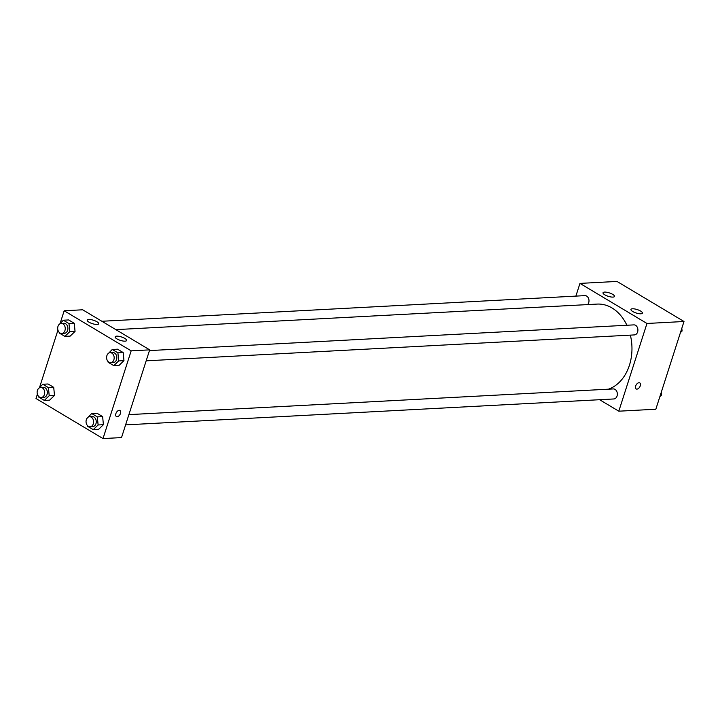 <?xml version="1.0" encoding="UTF-8"?>
<svg xmlns="http://www.w3.org/2000/svg" width="720" height="720" viewBox="0 0 720 720"><rect width="100%" height="100%" fill="white"/><g stroke="black" fill="none" stroke-linecap="round" stroke-linejoin="round"><path stroke-width="1.08" d="M575.883 296.109L579.96 283.401L616.995 281.43L684 321.498L655.83 409.23L618.804 411.192L599.607 399.717M638.991 382.725A3.519 2.07 -59.1 0 1 639.774 382.905A3.519 2.07 -59.1 0 1 639.738 386.982A3.519 2.07 -59.1 0 1 636.156 388.944A3.519 2.07 -59.1 0 1 635.886 385.443A3.519 2.07 -59.1 0 1 638.991 382.725M579.96 283.401L646.965 323.469L684 321.498M646.965 323.469L618.804 411.192M636.156 388.944A3.519 2.07 120.9 0 0 639.738 386.982A3.519 2.07 120.9 0 0 639.765 382.905M604.8 294.804A6.03 1.791 -162.2 0 1 603.018 292.752A6.03 1.791 -162.2 0 1 609.309 292.887A6.03 1.791 -162.2 0 1 614.511 296.433A6.03 1.791 -162.2 0 1 610.785 296.937A6.03 1.791 -162.2 0 1 604.8 294.804M632.718 311.499A6.03 1.791 -162.2 0 1 630.936 309.447A6.03 1.791 -162.2 0 1 637.236 309.582A6.03 1.791 -162.2 0 1 642.429 313.128A6.03 1.791 -162.2 0 1 638.712 313.632A6.03 1.791 -162.2 0 1 632.718 311.499M125.604 424.872L613.827 398.961A5.022 3.78 -93 0 0 617.337 393.741A5.022 3.78 -93 0 0 613.296 388.926L128.889 414.63M587.646 304.596A5.022 3.78 -93 0 0 588.699 302.733A5.022 3.78 -93 0 0 584.937 295.632L101.88 321.264M146.16 360.828L634.383 334.917A5.022 3.78 -93 0 0 637.614 331.983A5.022 3.78 -93 0 0 633.852 324.882L149.454 350.586M608.436 389.178A43.263 32.553 -93 0 0 629.424 365.256A43.263 32.553 -93 0 0 630.36 335.133M626.895 325.251A43.263 32.553 -93 0 0 597.087 304.092L115.857 329.634M149.688 349.857L82.683 309.789L64.17 310.77L131.175 350.838L149.688 349.857L121.518 437.589L103.005 438.57L36 398.502L37.386 394.173M88.776 319.464A6.03 1.791 -162.2 0 1 95.355 320.949A6.03 1.791 -162.2 0 1 98.712 323.811A6.03 1.791 -162.2 0 1 94.995 324.306A6.03 1.791 -162.2 0 1 89.001 322.182A6.03 1.791 -162.2 0 1 87.228 320.121A6.03 1.791 -162.2 0 1 88.776 319.464M125.073 341.163A6.03 1.791 -162.2 0 1 116.919 338.877A6.03 1.791 -162.2 0 1 115.146 336.816A6.03 1.791 -162.2 0 1 121.437 336.951A6.03 1.791 -162.2 0 1 126.63 340.506A6.03 1.791 -162.2 0 1 125.073 341.163M102.636 416.61L96.993 413.235L102.636 416.61L103.401 424.692L102.636 416.61L97.344 416.889L98.109 424.971L93.24 429.678L87.597 426.303L87.534 425.637M98.532 429.399L103.401 424.692L98.532 429.399L93.24 429.678M53.721 387.351L48.078 383.985L53.721 387.351L54.486 395.442L53.721 387.351L48.429 387.639L49.203 395.721L44.325 400.428L38.682 397.053L38.619 396.387M49.617 400.149L54.486 395.442L49.617 400.149L44.325 400.428M74.286 323.316L68.643 319.941L74.286 323.316L75.051 331.398L74.286 323.316L68.994 323.595L69.759 331.677L64.89 336.384L59.247 333.018L59.184 332.352M70.173 336.105L75.051 331.398L70.173 336.105L64.89 336.384M131.175 350.838L103.005 438.57M39.573 387.369L57.951 330.138M60.138 323.334L64.17 310.77M123.966 360.648L123.201 352.566L117.558 349.191L123.201 352.566L123.966 360.648L119.088 365.355L123.966 360.648L118.674 360.927L113.796 365.643L108.162 362.268L108.099 361.602M115.884 413.631A3.519 2.07 -59.1 0 1 120.006 410.49A3.519 2.07 -59.1 0 1 119.979 414.567A3.519 2.07 -59.1 0 1 116.397 416.529A3.519 2.07 -59.1 0 1 115.884 413.631M116.397 416.529A3.519 2.07 120.9 0 0 119.97 414.567A3.519 2.07 120.9 0 0 120.006 410.49M86.859 418.5L91.701 413.514L97.344 416.889M90.09 426.753L92.736 426.618A5.022 3.78 -93 0 0 95.958 423.684A5.022 3.78 -93 0 0 92.205 416.574L89.559 416.718A5.022 3.78 -93 0 0 86.049 421.938A5.022 3.78 -93 0 0 90.09 426.753A5.022 3.78 -93 0 0 93.312 423.828A5.022 3.78 -93 0 0 89.559 416.718M91.701 413.514L96.993 413.235M98.109 424.971L103.401 424.692M37.944 389.25L42.795 384.264L48.429 387.639M41.175 397.503L43.821 397.368A5.022 3.78 -93 0 0 47.052 394.434A5.022 3.78 -93 0 0 43.29 387.324L40.644 387.468A5.022 3.78 -93 0 0 37.134 392.688A5.022 3.78 -93 0 0 41.175 397.503A5.022 3.78 -93 0 0 44.406 394.569A5.022 3.78 -93 0 0 40.644 387.468M42.795 384.264L48.078 383.985M49.203 395.721L54.486 395.442M107.415 354.465L112.266 349.47L117.909 352.845L118.674 360.927M110.655 362.718L113.301 362.574A5.022 3.78 -93 0 0 116.523 359.64A5.022 3.78 -93 0 0 112.77 352.539L110.124 352.674A5.022 3.78 -93 0 0 106.614 357.894A5.022 3.78 -93 0 0 110.655 362.718A5.022 3.78 -93 0 0 113.877 359.784A5.022 3.78 -93 0 0 110.124 352.674M112.266 349.47L117.558 349.191M117.909 352.845L123.201 352.566M113.796 365.643L119.088 365.355M58.5 325.215L63.351 320.22L68.994 323.595M61.74 333.468L64.386 333.324A5.022 3.78 -93 0 0 67.608 330.39A5.022 3.78 -93 0 0 63.855 323.289L61.209 323.424A5.022 3.78 -93 0 0 57.699 328.644A5.022 3.78 -93 0 0 61.74 333.468A5.022 3.78 -93 0 0 64.962 330.534A5.022 3.78 -93 0 0 61.209 323.424M63.351 320.22L68.643 319.941M69.759 331.677L75.051 331.398M661.266 392.319L661.518 395.073L659.862 396.666M660.357 395.127L661.518 395.073M681.822 328.284L682.083 331.029L680.427 332.631M680.922 331.092L682.083 331.029"/></g></svg>
